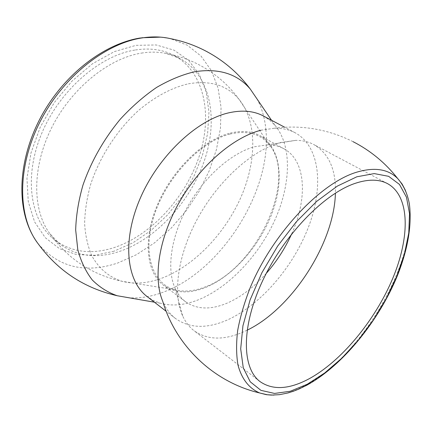 <?xml version="1.0" encoding="UTF-8"?>
<svg xmlns="http://www.w3.org/2000/svg" width="432" height="432" viewBox="0 0 432 432"><rect width="100%" height="100%" fill="white"/><g stroke="black" fill="none" stroke-linecap="round" stroke-linejoin="round"><path stroke-width="0.32" stroke-dasharray="2.16 1.62" d="M247.109 330.205L244.037 331.652C224.235 340.497 207.581 340.189 194.076 330.728C189.356 327.094 185.566 322.186 182.704 316.008C172.282 293.609 177.822 253.87 198.569 216.751C219.299 179.642 252.693 150.077 280.395 142.565L295.844 140.351C302.654 140.4 308.691 141.826 313.951 144.617C328.919 153.565 336.074 169.733 335.41 193.126M266.247 273.397C253.859 287.345 240.635 297.335 226.584 303.361C210.4 310.003 196.717 309.463 185.539 301.736C181.165 298.463 177.687 293.998 175.1 288.338C166.423 269.32 170.845 236.801 187.553 206.815C204.26 176.839 231.379 152.987 254.529 146.74L267.511 144.871C273.731 144.887 279.234 146.205 284.024 148.835C306.131 160.677 307.838 198.607 291.6 234.036M405.497 190.48C427.61 241.11 367.6 353.792 305.046 385.625C293.906 391.581 283.451 394.745 273.688 395.113M230.245 133.121C241.834 130.318 251.748 131.161 259.988 135.659C280.697 147.247 284.488 180.333 272.074 213.197C259.648 246.121 232.416 276.809 204.93 287.728C188.746 293.998 174.971 293.188 163.598 285.298C146.264 272.635 142.673 239.323 157.567 204.52C172.357 169.727 203.548 139.682 230.245 133.121M260.917 130.237L274.244 128.255C282.134 128.056 289.089 129.551 295.121 132.748C320.247 146.432 323.87 186.991 308.41 227.227C292.912 267.565 260.005 305.678 226.654 320.279C206.491 328.914 189.432 328.32 175.478 318.492C170.078 314.323 165.834 308.605 162.756 301.342M230.099 134.033C246.883 130.216 259.751 133.569 268.715 144.094C298.847 178.092 256.781 268.623 205.054 286.961C194.135 291.227 184.081 292.162 174.89 289.759C152.026 283.819 141.745 252.142 154.559 214.283C167.173 176.45 201.085 141.064 230.099 134.033M263.39 115.976L269.59 120.053L274.93 125.237C292.162 145.741 290.974 184.037 275.022 219.71C258.952 255.42 229.111 287.269 198.704 299.662C184.837 305.224 172.033 306.407 160.288 303.215L153.365 300.494L147.085 296.536M188.368 83.808C210.422 80.077 227.378 85.336 239.231 99.587L239.231 99.587C257.418 122.11 256.684 161.784 240.559 198.094C224.305 234.43 193.622 266.252 161.725 278.219C147.668 283.403 134.487 284.434 122.175 281.318L122.175 281.318C109.172 277.295 99.036 268.753 91.778 255.701C87.761 246.299 85.374 235.607 84.618 223.625C84.872 211.07 86.897 197.959 90.693 184.286C99.711 156.827 117.153 129.902 138.488 110.495C155.072 96.59 171.693 87.691 188.368 83.808M265.847 129.454C272.333 190.15 221.594 270.632 163.658 292.016C151.724 296.579 140.179 298.501 129.017 297.788M257.056 99.009C261.797 107.849 264.719 117.904 265.82 129.157M141.404 53.109C150.239 51.694 158.517 51.829 166.228 53.509L179.572 58.282C210.217 74.482 218.608 117.931 204.757 159.457C190.879 201.096 156.568 238.896 119.556 251.419C96.773 258.903 76.891 256.457 59.897 244.08L50.031 233.901C32.351 210.573 31.747 167.746 51.446 128.18C71.096 88.609 108.502 58.282 141.404 53.109M160.553 37.141L170.348 38.626L187.234 45.182L201.037 56.079L211.372 70.61L218.063 88.009L221.065 107.482L220.46 128.266L216.421 149.634L209.185 170.91L199.033 191.452L186.3 210.649L171.364 227.934L154.645 242.757L136.625 254.599L117.833 262.975C85.271 273.845 58.72 267.457 38.189 243.81L32.789 235.51M135.47 49.961C149.926 47.801 162.659 49.556 173.659 55.231C204.379 71.464 212.954 114.799 199.255 156.157C185.533 197.629 151.335 235.197 114.356 247.525C91.595 254.891 71.701 252.369 54.675 239.96C30.64 221.438 23.393 177.865 41.369 134.26C59.216 90.65 99.77 55.334 135.47 49.961M113.962 251.224L94.792 255.296L76.34 254.54L59.519 248.697L45.29 237.73L34.598 221.897L28.28 201.798L26.957 178.4L30.964 153.014L40.214 127.219L54.211 102.692L72.058 81.059L92.551 63.704L114.318 51.613L135.961 45.338L156.227 44.96L174.047 50.171L188.633 60.356L199.465 74.698L206.269 92.286L208.964 112.163L207.641 133.396L202.511 155.088L193.876 176.402L182.126 196.549L167.708 214.78L151.135 230.402L132.997 242.752L113.962 251.224M387.569 183.654L313.951 144.617M267.511 144.871L295.844 140.351M260.064 381.613L194.076 330.728M175.1 288.338L182.704 316.008M284.024 148.835L259.988 135.659M353.068 141.674C327.926 129.184 301.649 124.708 274.244 128.255M185.539 301.736L163.598 285.298M175.478 318.492L166.185 311.305M295.121 132.748L284.731 127.256M268.715 144.094L239.231 99.587C228.323 84.591 214.65 72.841 198.212 64.341C188.077 59.168 177.417 55.555 166.228 53.509M174.89 289.759L122.175 281.318C91.994 274.768 67.943 258.962 50.031 233.901M160.288 303.215L154.397 302.189M274.93 125.237L271.561 120.296M179.572 58.282L173.659 55.231M59.897 244.08L54.675 239.96M141.712 37.773L140.54 37.951"/><path stroke-width="0.65" d="M335.41 193.126C334.33 242.962 292.043 308.61 247.109 330.205M355.266 183.319C368.291 179.021 379.058 179.134 387.569 183.654C410.13 196.079 410.189 237.071 392.553 278.856C374.852 320.76 341.102 361.654 308.486 379.118C288.819 389.47 272.678 390.301 260.064 381.613C241.72 368.01 241.099 326.651 262.629 280.762C284.029 234.889 324.113 193.644 355.266 183.319M291.6 234.036C285.104 248.416 276.653 261.538 266.247 273.397M273.688 395.113L266.42 394.691L259.718 392.985C249.34 388.573 241.769 379.199 238.021 365.17C236.25 355.023 236.131 343.456 237.676 330.48C240.197 316.861 244.382 302.584 250.214 287.636C272.327 234.279 319.621 183.859 355.72 172.481C374.117 166.822 388.136 168.874 397.78 178.637L402.106 184.037L405.497 190.48M353.068 141.674C370.548 150.644 385.452 162.967 397.78 178.637C403.709 185.479 407.581 193.973 409.396 204.12C411.971 225.034 407.992 248.832 397.462 275.513C378.832 321.035 342.473 365.764 306.709 385.263L298.615 389.189L293.285 391.279L288.031 392.936L279.515 394.675L271.301 395.091L267.332 394.767L259.718 392.985C213.289 382.109 175.705 345.465 162.756 301.342C152.842 277.965 158.733 238.34 179.431 202.019C200.124 165.704 233.183 137.29 260.917 130.237M166.185 311.305L147.085 296.536C126.36 280.962 121.964 240.494 140.265 198.239C158.441 155.995 196.625 120.042 228.82 112.817C242.239 109.831 253.757 110.884 263.39 115.976L284.731 127.256M129.017 297.788L117.218 295.736C107.806 292.453 99.479 287.188 92.243 279.936C85.784 271.577 80.968 261.479 77.787 249.637L75.676 229.981C76.081 215.703 78.494 200.777 82.928 185.22C91.206 161.347 103.669 139.336 120.307 119.183C131.749 106.753 143.834 96.174 156.562 87.448C169.393 79.969 181.985 74.752 194.346 71.804C218.565 67.948 237.222 73.715 250.312 89.111L257.056 99.009M265.82 129.157L265.847 129.454M154.397 302.189L117.218 295.736C84.38 288.22 58.034 270.907 38.183 243.805C17.804 217.528 16.735 168.534 39.377 123.109C61.943 77.684 105.111 43.2 142.576 37.849C152.485 36.396 161.741 36.655 170.348 38.626C181.84 40.883 192.845 44.609 203.359 49.799C222.091 59.184 237.74 72.284 250.312 89.111L271.561 120.296M356.827 176.796L374.225 173.588L388.633 176.315L399.481 184.437L406.469 197.197L409.531 213.694L408.764 232.994L404.406 254.162L396.776 276.296L386.262 298.539L373.297 320.09L358.36 340.168L341.982 358.031L324.734 372.951L307.26 384.242L290.272 391.257L274.552 393.439L260.928 390.35L250.231 381.785L243.27 367.81L240.694 348.862L242.935 325.793L250.112 299.862L261.927 272.678L277.695 246.035L296.379 221.729L316.694 201.361L337.279 186.138L356.827 176.796M32.789 235.51C15.736 204.957 18.77 157.918 41.315 116.267C64.017 74.666 103.777 43.708 140.54 37.951M160.553 37.141L141.712 37.773"/></g></svg>
